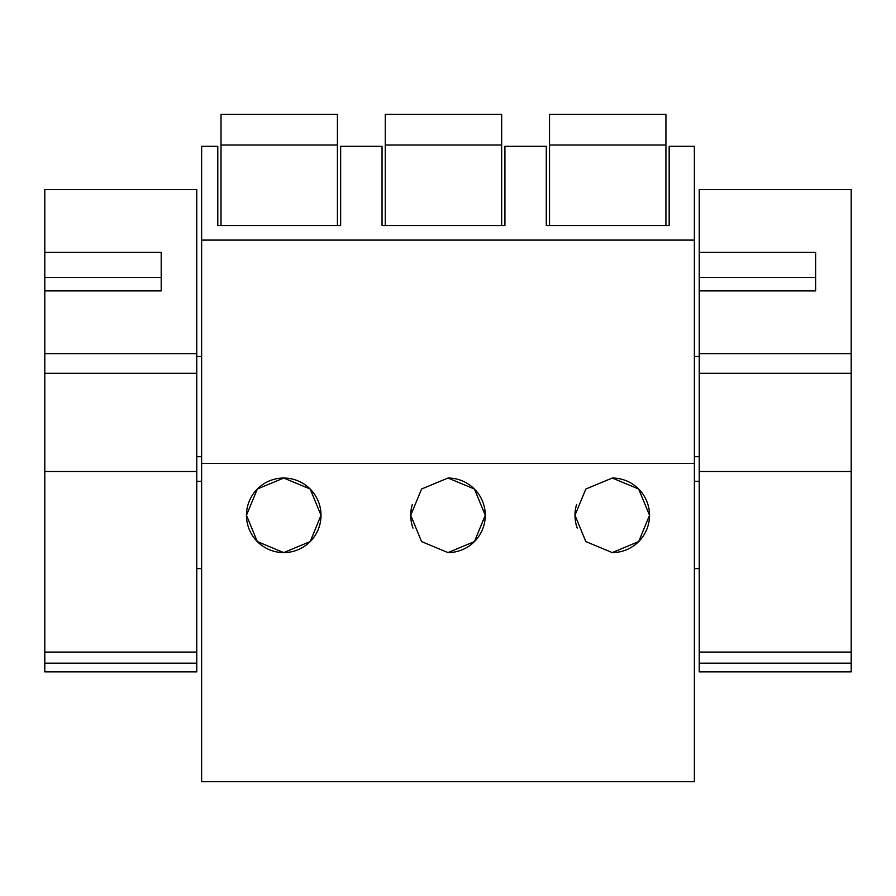 <?xml version="1.0" encoding="UTF-8"?>
<svg xmlns="http://www.w3.org/2000/svg" width="896" height="896" viewBox="0 0 896 896"><rect width="100%" height="100%" fill="white"/><g stroke="black" fill="none" stroke-linecap="round" stroke-linejoin="round"><path stroke-width="1.34" d="M694.378 463.378L694.378 781.682L201.622 781.682L201.622 463.378L694.378 463.378L694.378 240.094L201.622 240.094L201.622 463.378M201.622 146.317L201.622 240.094L694.378 240.094L694.378 146.317L669.166 146.317L669.166 225.534L546.291 225.534L546.291 146.317L504.907 146.317L504.907 225.534L382.043 225.534L382.043 146.317L340.648 146.317L340.648 225.534L217.784 225.534L217.784 146.317L201.622 146.317M283.741 478.038L257.331 489.014L246.467 515.267L257.298 541.576L283.741 552.586A37.274 37.274 0 0 0 321.014 515.312A37.274 37.274 0 0 0 283.741 478.038L310.162 489.014L321.014 515.267L310.184 541.576L283.741 552.586A37.274 37.274 0 0 1 246.467 515.312A37.274 37.274 0 0 1 283.741 478.038M448 478.038L421.579 489.014L410.726 515.267L421.557 541.576L448 552.586A37.274 37.274 0 0 0 485.274 515.312A37.274 37.274 0 0 0 448 478.038L474.421 489.014L485.274 515.267L474.443 541.576L448 552.586M612.259 478.038L638.669 489.014L649.533 515.267L638.702 541.576L612.259 552.586A37.274 37.274 0 0 0 649.533 515.312A37.274 37.274 0 0 0 612.259 478.038L585.838 489.014L574.986 515.267L585.816 541.576L612.259 552.586M576.576 504.515A37.274 37.274 0 0 0 577.248 528.114M412.317 504.526A37.274 37.274 0 0 0 412.989 528.114M337.422 145.04L221.021 145.04L221.021 114.318L337.422 114.318L337.422 225.534M221.021 145.04L221.021 225.534M501.67 145.04L385.269 145.04L385.269 114.318L501.67 114.318L501.67 225.534M385.269 145.04L385.269 225.534M665.93 145.04L549.528 145.04L549.528 114.318L665.93 114.318L665.93 225.534M549.528 145.04L549.528 225.534M44.8 277.435L44.8 290.898L161.202 290.898L161.202 277.435L44.8 277.435L44.8 252.347L161.202 252.347L161.202 290.898M196.773 663.197L196.773 671.866L44.8 671.866L44.8 663.197L196.773 663.197L196.773 652.086L44.8 652.086L44.8 663.197M44.8 652.086L44.8 471.509L196.773 471.509L196.773 652.086M196.773 471.509L196.773 353.651L44.8 353.651L44.8 373.285L196.773 373.285M44.8 471.509L44.8 373.285M44.8 290.898L44.8 353.651M44.8 252.347L44.8 189.594L196.773 189.594L196.773 353.651M699.227 277.435L699.227 290.898L815.629 290.898L815.629 277.435L699.227 277.435L699.227 252.347L815.629 252.347L815.629 290.898M851.2 663.197L851.2 671.866L699.227 671.866L699.227 663.197L851.2 663.197L851.2 652.086L699.227 652.086L699.227 663.197M699.227 652.086L699.227 471.509L851.2 471.509L851.2 652.086M851.2 471.509L851.2 353.651L699.227 353.651L699.227 373.285L851.2 373.285M699.227 471.509L699.227 373.285M699.227 290.898L699.227 353.651M699.227 252.347L699.227 189.594L851.2 189.594L851.2 353.651M196.773 456.725L201.622 456.725M196.773 356.485L201.622 356.485M201.622 481.298L196.773 481.298M201.622 568.602L196.773 568.602M699.227 481.298L694.378 481.298M699.227 568.602L694.378 568.602M694.378 456.725L699.227 456.725M694.378 356.485L699.227 356.485"/></g></svg>
